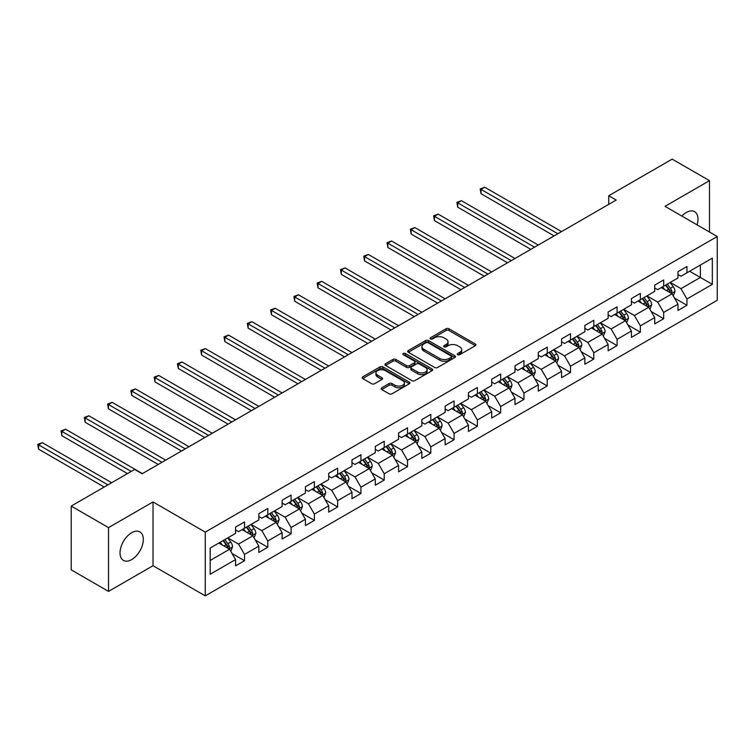 <?xml version="1.0" encoding="UTF-8"?>
<svg xmlns="http://www.w3.org/2000/svg" width="755" height="755" viewBox="0 0 755 755"><rect width="100%" height="100%" fill="white"/><g stroke="black" fill="none" stroke-linecap="round" stroke-linejoin="round"><path stroke-width="1.13" d="M457.719 354.69A1.453 0.84 0 0 0 459.767 354.69L475.329 345.696A2.076 1.199 0 0 0 475.943 344.856A2.076 1.199 0 0 0 475.329 344.006L448.961 328.784A2.076 1.199 0 0 0 446.026 328.784L430.463 337.768A1.453 0.84 0 0 0 430.039 338.363A1.453 0.84 0 0 0 430.463 338.957A1.453 0.84 0 0 0 432.511 338.957L434.531 337.787A6.635 3.832 0 0 1 443.902 337.787L446.101 339.061A6.635 3.832 0 0 1 448.045 341.77A6.635 3.832 0 0 1 446.101 344.469L444.091 345.639A1.453 0.84 0 0 0 443.666 346.224A1.453 0.84 0 0 0 444.091 346.819A1.453 0.84 0 0 0 446.139 346.819L448.149 345.658A6.635 3.832 0 0 1 457.53 345.658L459.729 346.923A6.635 3.832 0 0 1 461.673 349.631A6.635 3.832 0 0 1 459.729 352.34L457.719 353.5A1.453 0.84 0 0 0 457.285 354.095A1.453 0.84 0 0 0 457.719 354.69L457.719 353.5M131.672 559.597A16.468 9.504 120 0 0 142.431 545.091A16.468 9.504 120 0 0 139.901 531.898A16.468 9.504 120 0 0 131.672 532.709A16.468 9.504 120 0 0 120.913 547.215A16.468 9.504 120 0 0 123.433 560.408A16.468 9.504 120 0 0 131.672 559.597M697.101 224.877A16.468 9.504 120 0 0 694.581 211.655A16.468 9.504 120 0 0 686.352 212.466A16.468 9.504 120 0 0 681.878 216.081M381.709 387.825A2.076 1.199 0 0 0 381.105 388.674A2.076 1.199 0 0 0 381.709 389.514L389.108 393.789A2.076 1.199 0 0 0 392.034 393.789L409.323 383.804A2.076 1.199 0 0 0 409.937 382.964A2.076 1.199 0 0 0 409.323 382.115L382.955 366.892A2.076 1.199 0 0 0 380.02 366.892L362.73 376.868A2.076 1.199 0 0 0 362.126 377.717A2.076 1.199 0 0 0 362.73 378.566L371.668 383.719A2.076 1.199 0 0 0 374.603 383.719L382.002 379.454A2.076 1.199 0 0 0 382.606 378.604A2.076 1.199 0 0 0 382.002 377.755L377.566 375.197A5.54 3.199 0 0 1 375.943 372.942A5.54 3.199 0 0 1 379.369 369.978A5.54 3.199 0 0 1 385.409 370.677L402.774 380.699A5.54 3.199 0 0 1 404.397 382.964A5.54 3.199 0 0 1 400.971 385.918A5.54 3.199 0 0 1 394.931 385.22L392.034 383.549A2.076 1.199 0 0 0 389.108 383.549L381.709 387.825L381.709 389.514M153.02 501.943L108.531 527.622L71.215 506.077L71.215 569.855L108.531 591.401L153.02 565.712L205.256 595.874L205.256 532.105L153.02 501.943L153.02 565.712M709.492 232.03L709.492 180.662L665.004 206.351L717.25 236.513L205.256 532.105M709.492 180.662L672.167 159.126L608.728 195.743L608.728 204.369M71.215 506.077L134.654 469.45L142.119 473.762L616.193 200.056L608.728 195.743M434.672 367.477A2.076 1.199 0 0 0 437.607 367.477L454.897 357.502A2.076 1.199 0 0 0 455.501 356.653A2.076 1.199 0 0 0 454.897 355.803L428.519 340.58A2.076 1.199 0 0 0 425.593 340.58L408.304 350.565A2.076 1.199 0 0 0 407.691 351.405A2.076 1.199 0 0 0 408.304 352.255L434.672 367.477M403.831 355.001A1.453 0.84 0 0 1 405.293 355.209L432.086 370.667L414.825 380.633A2.076 1.199 0 0 1 411.89 380.633L385.522 365.411L392.921 361.173L392.921 359.446L385.522 363.721A2.076 1.199 0 0 0 384.908 364.561A2.076 1.199 0 0 0 385.522 365.411L385.522 363.721M392.921 361.173A2.076 1.199 0 0 1 395.846 361.173L395.846 359.446A2.076 1.199 0 0 0 392.921 359.446M395.846 359.446L406.539 365.618A2.076 1.199 0 0 0 409.474 365.618L414.382 362.787A2.076 1.199 0 0 0 414.986 361.938A2.076 1.199 0 0 0 414.382 361.098L403.245 354.661A1.453 0.84 0 0 1 402.821 354.076A1.453 0.84 0 0 1 403.717 353.302A1.453 0.84 0 0 1 405.293 353.482L432.115 368.959A2.076 1.199 0 0 1 432.719 369.808A2.076 1.199 0 0 1 432.115 370.658L432.115 368.959M205.256 595.874L717.25 300.282L717.25 236.513M232.049 553.519L244.516 560.72L244.516 554.425L258.842 546.158L258.842 552.443L267.798 547.271L267.798 540.986L282.134 532.709L282.134 539.004L291.09 533.832L291.09 527.537L305.416 519.261L305.416 525.555L314.373 520.384L314.373 514.098L328.708 505.822L328.708 512.116L337.664 506.945L337.664 500.65L351.99 492.373L351.99 498.668L360.947 493.496L360.947 487.211L375.273 478.934L375.273 485.229L384.229 480.057L384.229 473.762L398.565 465.486L398.565 471.781L407.521 466.609L407.521 460.314L421.847 452.047L421.847 458.332L430.803 453.17L430.803 446.875L445.129 438.598L445.129 444.893L454.085 439.721L454.085 433.427L468.421 425.159L468.421 431.445L477.377 426.282L477.377 419.988L491.703 411.711L491.703 418.006L500.659 412.834L500.659 406.539L514.995 398.272L514.995 404.557L523.951 399.386L523.951 393.1L538.277 384.823L538.277 391.118L547.233 385.947L547.233 379.652L561.56 371.384L561.56 377.67L570.516 372.498L570.516 366.213L584.851 357.936L584.851 364.231L593.808 359.059L593.808 352.764L608.134 344.497L608.134 350.782L617.09 345.611L617.09 339.325L631.416 331.049L631.416 337.343L640.372 332.172L640.372 325.877L654.708 317.61L654.708 323.895L663.664 318.723L663.664 312.438L677.99 304.161L677.99 310.456L686.946 305.284L686.946 298.989L712.324 284.342L712.324 258.144L700.385 265.033L700.385 277.444L712.324 284.342M244.516 560.72L235.56 565.891L235.56 559.597L210.183 574.244L210.183 548.045L235.56 533.398L235.56 527.103L244.516 521.941L244.516 528.226L258.842 519.95L258.842 513.664L267.798 508.492L267.798 514.787L282.134 506.511L282.134 500.216L291.09 495.044L291.09 501.339L305.416 493.062L305.416 486.777L314.373 481.605L314.373 487.9L328.708 479.623L328.708 473.328L337.664 468.157L337.664 474.451L351.99 466.175L351.99 459.889L360.947 454.718L360.947 461.003L375.273 452.736L375.273 446.441L384.229 441.269L384.229 447.564L398.565 439.287L398.565 433.002L407.521 427.83L407.521 434.116L421.847 425.848L421.847 419.553L430.803 414.382L430.803 420.677L445.129 412.4L445.129 406.114L454.085 400.943L454.085 407.228L468.421 398.961L468.421 392.666L477.377 387.494L477.377 393.789L491.703 385.512L491.703 379.227L500.659 374.055L500.659 380.341L514.995 372.073L514.995 365.779L523.951 360.607L523.951 366.902L538.277 358.625L538.277 352.34L547.233 347.168L547.233 353.453L561.56 345.186L561.56 338.891L570.516 333.719L570.516 340.014L584.851 331.738L584.851 325.443L593.808 320.28L593.808 326.566L608.134 318.299L608.134 312.004L617.09 306.832L617.09 313.127L631.416 304.85L631.416 298.555L640.372 293.393L640.372 299.678L654.708 291.411L654.708 285.116L663.664 279.945L663.664 286.239L677.99 277.963L677.99 271.668L686.946 266.496L686.946 272.791L712.324 258.144M242.129 529.604L252.878 535.814L238.542 544.081L227.802 537.881M235.56 529.953L238.542 531.671L244.516 528.226M238.542 544.081L244.516 554.425M252.878 535.814L258.842 546.158M265.411 516.165L276.16 522.366L261.834 530.642L251.085 524.432M258.842 516.505L261.834 518.232L267.798 514.787M261.834 530.642L267.798 540.986M276.16 522.366L282.134 532.709M288.703 502.717L299.452 508.927L285.116 517.194L274.367 510.993M282.134 503.066L285.116 504.784L291.09 501.339M285.116 517.194L291.09 527.537M299.452 508.927L305.416 519.261M311.985 489.278L322.734 495.478L308.408 503.755L297.659 497.545M305.416 489.617L308.408 491.345L314.373 487.9M308.408 503.755L314.373 514.098M322.734 495.478L328.708 505.822M335.267 475.829L346.016 482.039L331.69 490.306L320.941 484.106M328.708 476.178L331.69 477.896L337.664 474.451M331.69 490.306L337.664 500.65M346.016 482.039L351.99 492.373M358.559 462.39L369.308 468.591L354.973 476.867L344.223 470.658M351.99 462.73L354.973 464.457L360.947 461.003M354.973 476.867L360.947 487.211M369.308 468.591L375.273 478.934M381.841 448.942L392.591 455.152L378.264 463.419L367.515 457.219M375.273 449.291L378.264 451.009L384.229 447.564M378.264 463.419L384.229 473.762M392.591 455.152L398.565 465.486M405.133 435.503L415.873 441.703L401.547 449.98L390.797 443.77M398.565 435.843L401.547 437.57L407.521 434.116M401.547 449.98L407.521 460.314M415.873 441.703L421.847 452.047M428.415 422.054L439.165 428.264L424.829 436.532L414.089 430.331M421.847 422.404L424.829 424.121L430.803 420.677M424.829 436.532L430.803 446.875M439.165 428.264L445.129 438.598M451.698 408.615L462.447 414.816L448.121 423.093L437.371 416.883M445.129 408.955L448.121 410.682L454.085 407.228M448.121 423.093L454.085 433.427M462.447 414.816L468.421 425.159M474.989 395.167L485.739 401.367L471.403 409.644L460.654 403.444M468.421 395.507L471.403 397.234L477.377 393.789M471.403 409.644L477.377 419.988M485.739 401.367L491.703 411.711M498.272 381.719L509.021 387.928L494.695 396.205L483.946 389.995M491.703 382.068L494.695 383.795L500.659 380.341M494.695 396.205L500.659 406.539M509.021 387.928L514.995 398.272M521.563 368.28L532.303 374.48L517.977 382.757L507.228 376.556M514.995 368.619L517.977 370.346L523.951 366.902M517.977 382.757L523.951 393.1M532.303 374.48L538.277 384.823M544.846 354.831L555.595 361.041L541.26 369.318L530.51 363.108M538.277 355.18L541.26 356.907L547.233 353.453M541.26 369.318L547.233 379.652M555.595 361.041L561.56 371.384M568.128 341.392L578.877 347.593L564.551 355.869L553.802 349.659M561.56 341.732L564.551 343.459L570.516 340.014M564.551 355.869L570.516 366.213M578.877 347.593L584.851 357.936M591.42 327.944L602.16 334.154L587.834 342.421L577.084 336.22M584.851 328.293L587.834 330.01L593.808 326.566M587.834 342.421L593.808 352.764M602.16 334.154L608.134 344.497M614.702 314.505L625.451 320.705L611.116 328.982L600.376 322.772M608.134 314.844L611.116 316.572L617.09 313.127M611.116 328.982L617.09 339.325M625.451 320.705L631.416 331.049M637.984 301.056L648.734 307.266L634.408 315.533L623.658 309.333M631.416 301.405L634.408 303.123L640.372 299.678M634.408 315.533L640.372 325.877M648.734 307.266L654.708 317.61M661.276 287.617L672.026 293.818L657.69 302.094L646.941 295.885M654.708 287.957L657.69 289.684L663.664 286.239M657.69 302.094L663.664 312.438M672.026 293.818L677.99 304.161M689.636 271.243L700.385 277.444L680.982 288.646L670.232 282.445M677.99 274.518L680.982 276.236L686.946 272.791M680.982 288.646L686.946 298.989M108.531 527.622L108.531 591.401M210.183 560.455L229.586 549.253L218.846 543.053M229.586 549.253L235.56 559.597M674.489 298.083L686.946 305.284M651.197 311.532L663.664 318.723M627.915 324.971L640.372 332.172M604.623 338.419L617.09 345.611M581.341 351.858L593.808 359.059M558.058 365.307L570.516 372.498M534.766 378.746L547.233 385.947M511.484 392.194L523.951 399.386M488.202 405.643L500.659 412.834M464.91 419.082L477.377 426.282M441.628 432.53L454.085 439.721M418.336 445.969L430.803 453.17M395.054 459.418L407.521 466.609M371.771 472.856L384.229 480.057M348.48 486.305L360.947 493.496M325.197 499.744L337.664 506.945M301.915 513.192L314.373 520.384M278.623 526.631L291.09 533.832M255.341 540.08L267.798 547.271M458.294 354.888L459.729 354.067A6.635 3.832 0 0 0 461.673 351.358L461.673 349.631M448.045 341.77L448.045 343.487A6.635 3.832 0 0 1 446.101 346.196L444.667 347.026M475.329 344.006L475.329 345.696L448.961 330.501A2.076 1.199 0 0 0 446.026 330.501L431.039 339.155M454.897 355.803L454.897 357.502L428.519 342.308A2.076 1.199 0 0 0 425.593 342.308L408.332 352.274L408.304 350.565M451.235 357.247A1.453 0.84 0 0 0 451.66 356.653A1.453 0.84 0 0 0 451.235 356.058L428.085 342.695A1.453 0.84 0 0 0 426.028 342.695L423.904 343.921A6.635 3.832 0 0 0 421.96 346.63A6.635 3.832 0 0 0 423.904 349.339L439.731 358.474A6.635 3.832 0 0 0 449.102 358.474L451.235 357.247L451.235 358.974A1.453 0.84 0 0 0 451.66 358.38L451.66 356.653M421.96 346.63L421.96 348.357A6.635 3.832 0 0 0 423.904 351.056L423.904 349.339M451.235 358.974L449.102 360.192A6.635 3.832 0 0 1 439.731 360.192L423.904 351.056M395.846 361.173L406.539 367.345A2.076 1.199 0 0 0 409.474 367.345L414.382 364.514A2.076 1.199 0 0 0 414.986 363.665L414.986 361.938M417.638 372.026A5.54 3.199 0 0 0 423.678 372.725A5.54 3.199 0 0 0 427.103 369.761A5.54 3.199 0 0 0 425.48 367.506L419.365 363.967A2.076 1.199 0 0 0 416.43 363.967L411.522 366.807A2.076 1.199 0 0 0 410.918 367.647A2.076 1.199 0 0 0 411.522 368.497L417.638 372.026L417.638 373.753A5.54 3.199 0 0 0 423.678 374.442A5.54 3.199 0 0 0 427.103 371.488L427.103 369.761M410.918 367.647L410.918 369.374A2.076 1.199 0 0 0 411.522 370.224L411.522 368.497M417.638 373.753L411.522 370.224M404.397 382.964L404.397 384.682A5.54 3.199 0 0 1 400.971 387.645A5.54 3.199 0 0 1 394.931 386.947L392.034 385.276A2.076 1.199 0 0 0 389.108 385.276L381.737 389.533M375.943 372.942L375.943 374.659A5.54 3.199 0 0 0 377.566 376.924L377.566 375.197M381.973 379.463L377.566 376.924M409.323 382.115L409.323 383.804L382.955 368.61A2.076 1.199 0 0 0 380.02 368.61L362.759 378.576M673.205 295.866L674.979 291.392A5.596 3.228 -120 0 0 673.196 286.626L670.11 282.512M664.74 289.618L662.645 286.825M561.56 231.596L484.738 187.24L481.001 189.401L481.001 193.705L554.095 235.909M671.157 293.317L671.959 291.628A5.596 3.228 -120 0 0 670.355 288.259L667.278 284.154M665.872 284.956L669.289 289.524A2.85 1.642 60 0 1 669.808 290.392L671.959 291.628M665.485 285.182L668.562 289.297A5.596 3.228 60 0 1 670.166 292.666M481.001 193.705L480.18 188.92L557.832 233.748M480.18 188.92L484.738 187.24M649.913 309.305L651.688 304.831A5.596 3.228 -120 0 0 649.904 300.065L646.827 295.96M641.457 303.057L639.362 300.264M538.277 245.045L461.447 200.688L457.719 202.84L457.719 207.153L530.812 249.348M647.865 306.766L648.668 305.067A5.596 3.228 -120 0 0 647.073 301.707L643.987 297.593M642.59 298.404L646.006 302.963A2.85 1.642 60 0 1 646.525 303.831L648.668 305.067M642.194 298.631L645.28 302.746A5.596 3.228 60 0 1 646.884 306.105M457.719 207.153L456.898 202.368L534.549 247.196M456.898 202.368L461.447 200.688M626.631 322.753L628.405 318.28A5.596 3.228 -120 0 0 626.622 313.514L623.536 309.399M618.166 316.505L616.08 313.712M514.995 258.484L438.164 214.127L434.427 216.289L434.427 220.592L507.53 262.797M624.583 320.205L625.385 318.516A5.596 3.228 -120 0 0 623.781 315.156L620.704 311.041M619.298 311.843L622.715 316.411A2.85 1.642 60 0 1 623.234 317.279L625.385 318.516M618.911 312.07L621.988 316.185A5.596 3.228 60 0 1 623.592 319.554M434.427 220.592L433.606 215.807L511.258 260.645M433.606 215.807L438.164 214.127M603.339 336.192L605.123 331.719A5.596 3.228 -120 0 0 603.33 326.962L600.253 322.847M594.883 329.944L592.788 327.151M491.703 271.932L414.873 227.576L411.145 229.728L411.145 234.041L484.238 276.236M601.301 333.653L602.103 331.964A5.596 3.228 -120 0 0 600.499 328.595L597.413 324.48M596.016 325.292L599.432 329.85A2.85 1.642 60 0 1 599.951 330.718L602.103 331.964M595.629 325.518L598.706 329.633A5.596 3.228 60 0 1 600.31 332.993M411.145 234.041L410.324 229.256L487.975 274.084M410.324 229.256L414.873 227.576M580.057 349.641L581.831 345.167A5.596 3.228 -120 0 0 580.048 340.401L576.971 336.286M571.592 343.393L569.506 340.599M468.421 285.371L391.59 241.015L387.862 243.176L387.862 247.48L460.956 289.684M578.009 347.092L578.811 345.403A5.596 3.228 -120 0 0 577.216 342.043L574.13 337.929M572.734 338.74L576.15 343.298A2.85 1.642 60 0 1 576.669 344.167L578.811 345.403M572.337 338.957L575.423 343.072A5.596 3.228 60 0 1 577.018 346.441M387.862 247.48L387.041 242.695L464.684 287.532M387.041 242.695L391.59 241.015M556.775 363.079L558.549 358.606A5.596 3.228 -120 0 0 556.765 353.85L553.679 349.735M548.309 356.832L546.214 354.038M445.129 298.82L368.308 254.463L364.571 256.615L364.571 260.928L437.673 303.123M554.727 360.541L555.529 358.851A5.596 3.228 -120 0 0 553.925 355.482L550.848 351.368M549.442 352.179L552.858 356.738A2.85 1.642 60 0 1 553.377 357.606L555.529 358.851M549.055 352.406L552.131 356.52A5.596 3.228 60 0 1 553.736 359.88M364.571 260.928L363.75 256.143L441.401 300.971M363.75 256.143L368.308 254.463M533.483 376.528L535.257 372.055A5.596 3.228 -120 0 0 533.474 367.289L530.397 363.174M525.027 370.28L522.932 367.487M421.847 312.259L345.016 267.902L341.288 270.064L341.288 274.367L414.382 316.572M531.444 373.98L532.237 372.291A5.596 3.228 -120 0 0 530.642 368.931L527.556 364.816M526.159 365.628L529.576 370.186A2.85 1.642 60 0 1 530.095 371.054L532.237 372.291M525.773 365.845L528.849 369.959A5.596 3.228 60 0 1 530.454 373.329M341.288 274.367L340.467 269.582L418.119 314.42M340.467 269.582L345.016 267.902M510.201 389.967L511.975 385.494A5.596 3.228 -120 0 0 510.191 380.737L507.105 376.622M501.735 383.719L499.65 380.926M398.565 325.707L321.734 281.351L318.006 283.502L318.006 287.815L391.099 330.01M508.153 387.428L508.955 385.739A5.596 3.228 -120 0 0 507.351 382.37L504.274 378.255M502.868 379.067L506.294 383.634A2.85 1.642 60 0 1 506.803 384.493L508.955 385.739M502.481 379.293L505.567 383.408A5.596 3.228 60 0 1 507.162 386.768M318.006 287.815L317.185 283.031L394.827 327.859M317.185 283.031L321.734 281.351M486.918 403.415L488.693 398.942A5.596 3.228 -120 0 0 486.909 394.176L483.823 390.061M478.453 397.168L476.358 394.374M375.273 339.146L298.452 294.79L294.714 296.951L294.714 301.254L367.808 343.459M484.87 400.867L485.673 399.178A5.596 3.228 -120 0 0 484.068 395.818L480.992 391.703M479.585 392.515L483.002 397.073A2.85 1.642 60 0 1 483.521 397.942L485.673 399.178M479.198 392.732L482.275 396.847A5.596 3.228 60 0 1 483.88 400.216M294.714 301.254L293.893 296.479L371.545 341.307M293.893 296.479L298.452 294.79M463.627 416.854L465.401 412.381A5.596 3.228 -120 0 0 463.617 407.625L460.541 403.51M455.171 410.616L453.075 407.823M351.99 352.594L275.16 308.238L271.432 310.39L271.432 314.703L344.525 356.907M461.579 414.316L462.381 412.626A5.596 3.228 -120 0 0 460.786 409.257L457.7 405.142M456.303 405.954L459.719 410.522A2.85 1.642 60 0 1 460.239 411.381L462.381 412.626M455.907 406.181L458.993 410.295A5.596 3.228 60 0 1 460.588 413.655M271.432 314.703L270.611 309.918L348.253 354.746M270.611 309.918L275.16 308.238M440.344 430.303L442.119 425.829A5.596 3.228 -120 0 0 440.335 421.064L437.249 416.949M431.879 424.055L429.784 421.262M328.708 366.033L251.877 321.677L248.14 323.838L248.14 328.142L321.243 370.346M438.296 427.764L439.099 426.065A5.596 3.228 -120 0 0 437.494 422.706L434.418 418.591M433.011 419.402L436.428 423.961A2.85 1.642 60 0 1 436.947 424.829L439.099 426.065M432.624 419.629L435.701 423.734A5.596 3.228 60 0 1 437.305 427.103M248.14 328.142L247.319 323.366L324.971 368.195M247.319 323.366L251.877 321.677M417.053 443.742L418.836 439.268A5.596 3.228 -120 0 0 417.043 434.512L413.966 430.397M408.597 437.504L406.501 434.71M305.416 379.482L228.586 335.126L224.858 337.277L224.858 341.59L297.951 383.795M415.014 441.203L415.816 439.514A5.596 3.228 -120 0 0 414.212 436.145L411.126 432.03M409.729 432.841L413.145 437.409A2.85 1.642 60 0 1 413.664 438.268L415.816 439.514M409.342 433.068L412.419 437.183A5.596 3.228 60 0 1 414.023 440.543M224.858 341.59L224.037 336.805L301.689 381.634M224.037 336.805L228.586 335.126M393.77 457.19L395.544 452.717A5.596 3.228 -120 0 0 393.761 447.951L390.684 443.846M385.305 450.943L383.219 448.149M282.134 392.93L205.303 348.574L201.576 350.726L201.576 355.029L274.669 397.234M391.722 454.652L392.524 452.953A5.596 3.228 -120 0 0 390.92 449.593L387.843 445.478M386.447 446.29L389.863 450.848A2.85 1.642 60 0 1 390.382 451.716L392.524 452.953M386.05 446.516L389.136 450.622A5.596 3.228 60 0 1 390.731 453.991M201.576 355.029L200.755 350.254L278.397 395.082M200.755 350.254L205.303 348.574M370.488 470.639L372.262 466.165A5.596 3.228 -120 0 0 370.478 461.399L367.392 457.285M362.023 464.391L359.927 461.598M258.842 406.369L182.021 362.013L178.284 364.165L178.284 368.478L251.387 410.682M368.44 468.091L369.242 466.401A5.596 3.228 -120 0 0 367.638 463.032L364.561 458.927M363.155 459.729L366.571 464.297A2.85 1.642 60 0 1 367.09 465.155L369.242 466.401M362.768 459.955L365.845 464.07A5.596 3.228 60 0 1 367.449 467.43M178.284 368.478L177.463 363.693L255.114 408.521M177.463 363.693L182.021 362.013M347.196 484.078L348.97 479.604A5.596 3.228 -120 0 0 347.187 474.838L344.11 470.733M338.74 477.83L336.645 475.037M235.56 419.818L158.729 375.461L155.001 377.613L155.001 381.917L228.095 424.121M345.158 481.539L345.95 479.84A5.596 3.228 -120 0 0 344.356 476.481L341.269 472.366M339.873 473.177L343.289 477.736A2.85 1.642 60 0 1 343.808 478.604L345.95 479.84M339.476 473.404L342.562 477.509A5.596 3.228 60 0 1 344.167 480.878M155.001 381.917L154.18 377.141L231.832 421.969M154.18 377.141L158.729 375.461M323.914 497.526L325.688 493.053A5.596 3.228 -120 0 0 323.904 488.287L320.818 484.172M315.448 491.278L313.363 488.485M212.278 433.257L135.447 388.9L131.719 391.052L131.719 395.365L204.813 437.57M321.866 494.978L322.668 493.289A5.596 3.228 -120 0 0 321.064 489.919L317.987 485.814M316.581 486.616L320.007 491.184A2.85 1.642 60 0 1 320.516 492.043L322.668 493.289M316.194 486.843L319.28 490.958A5.596 3.228 60 0 1 320.875 494.317M131.719 395.365L130.898 390.58L208.54 435.409M130.898 390.58L135.447 388.9M300.622 510.965L302.406 506.492A5.596 3.228 -120 0 0 300.613 501.726L297.536 497.62M292.166 504.717L290.071 501.924M188.986 446.705L112.165 402.349L108.427 404.501L108.427 408.814L181.521 451.009M298.584 508.426L299.386 506.728A5.596 3.228 -120 0 0 297.781 503.368L294.705 499.253M293.299 500.065L296.715 504.623A2.85 1.642 60 0 1 297.234 505.491L299.386 506.728M292.912 500.291L295.988 504.397A5.596 3.228 60 0 1 297.593 507.766M108.427 408.814L107.606 404.029L185.258 448.857M107.606 404.029L112.165 402.349M277.34 524.414L279.114 519.94A5.596 3.228 -120 0 0 277.33 515.174L274.254 511.059M268.884 518.166L266.789 515.372M165.704 460.144L88.873 415.788L85.145 417.94L85.145 422.253L158.239 464.457M275.292 521.865L276.094 520.176A5.596 3.228 -120 0 0 274.499 516.807L271.413 512.702M270.016 513.504L273.433 518.072A2.85 1.642 60 0 1 273.952 518.94L276.094 520.176M269.62 513.73L272.706 517.845A5.596 3.228 60 0 1 274.301 521.214M85.145 422.253L84.324 417.468L161.966 462.296M84.324 417.468L88.873 415.788M254.057 537.853L255.832 533.379A5.596 3.228 -120 0 0 254.048 528.613L250.962 524.508M245.592 531.605L243.497 528.811M142.412 473.593L65.591 429.236L61.853 431.388L61.853 435.701L127.491 473.593M252.01 535.314L252.812 533.615A5.596 3.228 -120 0 0 251.207 530.255L248.131 526.141M246.725 526.952L250.141 531.511A2.85 1.642 60 0 1 250.66 532.379L252.812 533.615M246.338 527.179L249.414 531.293A5.596 3.228 60 0 1 251.019 534.653M61.853 435.701L61.032 430.916L131.219 471.431M61.032 430.916L65.591 429.236M230.766 551.301L232.54 546.828A5.596 3.228 -120 0 0 230.756 542.062L227.68 537.947M222.31 545.053L220.215 542.26M111.664 482.728L42.299 442.675L38.571 444.837L38.571 449.14L104.199 487.032M228.727 548.753L229.52 547.064A5.596 3.228 -120 0 0 227.925 543.694L224.839 539.589M223.442 540.391L226.859 544.959A2.85 1.642 60 0 1 227.378 545.827L229.52 547.064M223.055 540.618L226.132 544.733A5.596 3.228 60 0 1 227.736 548.102M38.571 449.14L37.75 444.355L107.937 484.88M37.75 444.355L42.299 442.675M459.729 354.067L459.729 352.34M444.091 346.819L444.091 345.639M446.101 346.196L446.101 344.469M430.463 338.957L430.463 337.768M446.026 330.501L446.026 328.784M448.961 330.501L448.961 328.784M425.593 342.308L425.593 340.58M428.519 342.308L428.519 340.58M439.731 360.192L439.731 358.474M449.102 360.192L449.102 358.474M406.539 367.345L406.539 365.618M409.474 367.345L409.474 365.618M414.382 364.514L414.382 362.787M405.293 355.209L405.293 353.482M389.108 385.276L389.108 383.549M392.034 385.276L392.034 383.549M394.931 386.947L394.931 385.22M382.002 379.454L382.002 377.755M362.73 378.566L362.73 376.868M380.02 368.61L380.02 366.892M382.955 368.61L382.955 366.892M671.469 293.497L674.942 291.496M670.355 288.259L673.196 286.626M666.372 290.562L668.562 289.297M648.186 306.945L651.65 304.945M647.073 301.707L649.904 300.065M643.09 304.001L645.28 302.746M624.895 320.394L628.368 318.384M623.781 315.156L626.622 313.514M619.808 317.449L621.988 316.185M601.612 333.833L605.085 331.832M600.499 328.595L603.33 326.962M596.516 330.888L598.706 329.633M578.33 347.281L581.794 345.271M577.216 342.043L580.048 340.401M573.234 344.337L575.423 343.072M555.038 360.72L558.511 358.719M553.925 355.482L556.765 353.85M549.951 357.785L552.131 356.52M531.756 374.169L535.229 372.158M530.642 368.931L533.474 367.289M526.66 371.224L528.849 369.959M508.464 387.608L511.937 385.607M507.351 382.37L510.191 380.737M503.377 384.673L505.567 383.408M485.182 401.056L488.655 399.046M484.068 395.818L486.909 394.176M480.086 398.111L482.275 396.847M461.9 414.495L465.363 412.494M460.786 409.257L463.617 407.625M456.803 411.56L458.993 410.295M438.608 427.943L442.081 425.933M437.494 422.706L440.335 421.064M433.521 424.999L435.701 423.734M415.325 441.382L418.798 439.382M414.212 436.145L417.043 434.512M410.229 438.447L412.419 437.183M392.043 454.831L395.507 452.821M390.92 449.593L393.761 447.951M386.947 451.886L389.136 450.622M368.751 468.27L372.224 466.269M367.638 463.032L370.478 461.399M363.655 465.335L365.845 464.07M345.469 481.718L348.942 479.718M344.356 476.481L347.187 474.838M340.373 478.774L342.562 477.509M322.177 495.157L325.65 493.157M321.064 489.919L323.904 488.287M317.091 492.222L319.28 490.958M298.895 508.606L302.368 506.605M297.781 503.368L300.613 501.726M293.799 505.661L295.988 504.397M275.613 522.045L279.076 520.044M274.499 516.807L277.33 515.174M270.517 519.11L272.706 517.845M252.321 535.493L255.794 533.492M251.207 530.255L254.048 528.613M247.234 532.549L249.414 531.293M229.039 548.932L232.512 546.931M227.925 543.694L230.756 542.062M223.942 545.997L226.132 544.733"/></g></svg>
